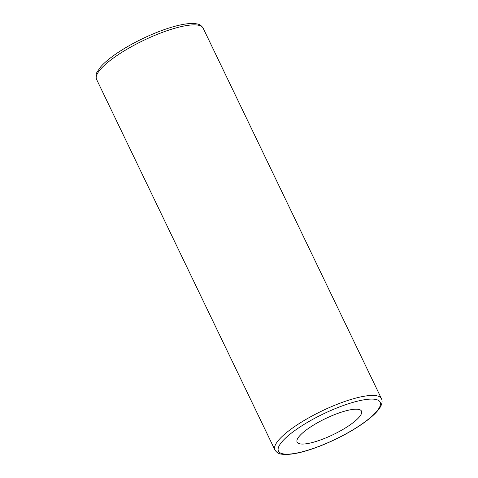 <?xml version="1.0" encoding="UTF-8"?>
<svg xmlns="http://www.w3.org/2000/svg" width="478" height="478" viewBox="0 0 478 478"><rect width="100%" height="100%" fill="white"/><g stroke="black" fill="none" stroke-linecap="round" stroke-linejoin="round"><path stroke-width="0.72" d="M344.333 428.611A35.725 8.885 -25.7 0 1 297.113 442.12A35.725 8.885 -25.7 0 1 314.267 424.643A35.725 8.885 -25.7 0 1 361.493 411.134A35.725 8.885 -25.7 0 1 344.333 428.611M303.297 420.999A59.117 14.704 154.3 0 0 274.898 449.918C276.529 452.415 278.62 453.813 281.172 454.1C290.266 455.51 304.169 452.457 322.871 444.928C338.197 438.601 351.754 431.299 363.555 423.024C371.334 417.497 376.742 412.46 379.771 407.913C382.119 404.233 382.675 401.144 381.444 398.646A59.117 14.704 154.3 0 0 303.297 420.999M305.556 423.496A56.434 14.035 -25.7 0 1 380.47 404.49A56.434 14.035 -25.7 0 1 301.881 451.895A56.434 14.035 -25.7 0 1 305.556 423.496M274.898 449.918L96.562 79.354A59.117 14.704 -25.7 0 1 124.955 50.435A59.117 14.704 -25.7 0 1 203.102 28.077L381.444 398.646M96.562 79.354C95.624 76.522 95.839 74.018 97.207 71.843L100.756 66.783C105.883 61.011 113.866 54.845 124.698 48.284C135.836 41.61 147.523 35.934 159.766 31.249C169.571 27.539 178.133 25.131 185.44 24.031C190.053 23.35 193.853 23.303 196.84 23.9C199.398 24.193 201.483 25.591 203.102 28.077"/></g></svg>
